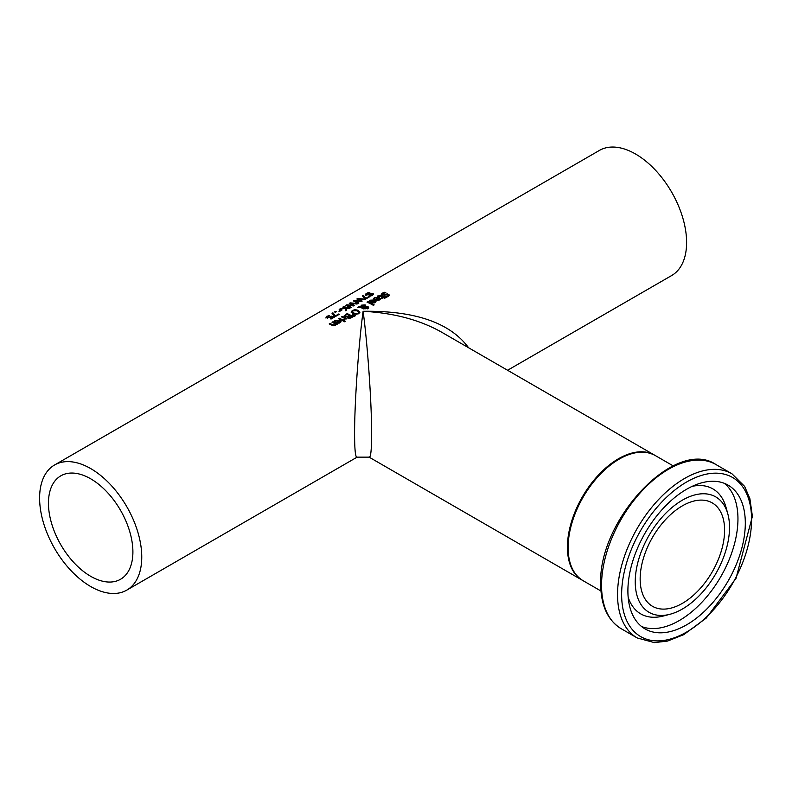 <?xml version="1.0" encoding="UTF-8"?>
<svg xmlns="http://www.w3.org/2000/svg" width="792" height="792" viewBox="0 0 792 792"><rect width="100%" height="100%" fill="white"/><g stroke="black" fill="none" stroke-linecap="round" stroke-linejoin="round"><path stroke-width="1.19" d="M332.927 317.424A71.27 41.154 60 0 1 333.551 317.612M327.522 316.384L327.017 316.968L328.928 317.394L331.284 316.147A72.24 41.709 60 0 1 334.442 317.097L331.076 319.037A72.24 41.709 -120 0 0 330.353 318.8L332.927 317.315A72.24 41.709 -120 0 0 331.294 316.82L326.858 317.859L325.928 317.226L328.779 315.384A72.24 41.709 60 0 1 329.65 315.553L327.017 316.968L327.7 318.196M325.928 318.057L327.007 316.978M331.284 316.147L331.284 316.83M332.927 317.315L332.927 317.968M373.814 298.99L374.666 298.376M375.982 300.01L376.576 299.663M378.408 297.861L380.368 299.119M378.992 300.297L379.546 299.574L379.002 298.109L376.576 299.505L376.576 300.217M376.576 299.505L377.764 300.366M377.764 299.822L379.546 298.792M378.408 297.812L375.24 297.931L374.22 299.089A72.24 41.709 -120 0 0 373.378 298.713L374.557 297.643L379.249 297.386L380.457 298.733L379.576 299.871L377.735 300.366L375.646 299.861A72.24 41.709 -120 0 0 375.23 299.653L378.408 297.812L378.408 298.445M384.783 292.208A72.24 41.709 60 0 1 385.803 292.674L383.061 293.446L382.714 294.693L387.347 293.901L389.535 295.119L388.545 296.406L386.328 297.228A72.24 41.709 -120 0 0 385.358 296.693L387.793 296.04L388.09 294.782L382.001 295.248L381.249 294.337L382.298 293.169L384.783 292.208L384.783 292.842M381.249 295.129L382.516 293.842M382.714 295.465L382.308 294.238L382.704 295.475M385.793 294.208L385.793 294.931M387.347 293.901L387.347 294.575M387.347 294.683L389.436 295.555M381.249 295.168L381.249 294.426M388.456 296.05L388.09 294.782M369.379 301.554L370.23 300.93M371.537 302.574L372.141 302.227M373.973 300.425L375.933 301.683M374.547 302.861L375.111 302.138L374.567 300.663L372.141 302.069L372.141 302.782M372.141 302.069L373.329 302.93M373.329 302.386L375.111 301.346M373.973 300.376L370.805 300.495L369.785 301.653A72.24 41.709 -120 0 0 368.943 301.277L370.121 300.198L374.814 299.95L376.022 301.297L375.141 302.435L373.299 302.93L371.21 302.425A72.24 41.709 -120 0 0 370.795 302.217L373.973 300.376L373.973 301.01M377.269 297.01L378.071 296.416M380.507 296.218L380.843 296.357A71.27 41.154 60 0 1 383.387 297.604L383.912 297.307A71.27 41.154 60 0 1 384.031 297.366M383.387 296.822L383.912 296.515A72.24 41.709 60 0 1 384.546 296.861L384.031 297.158A72.24 41.709 60 0 1 385.348 297.891L384.575 298.337A72.24 41.709 -120 0 0 383.259 297.604L381.833 298.426A72.24 41.709 -120 0 0 381.19 298.089L382.615 297.267A72.24 41.709 -120 0 0 380.427 296.178L377.962 296.525A72.24 41.709 -120 0 0 377.269 296.218L380.843 295.565A72.24 41.709 60 0 1 383.387 296.822L383.387 297.604M383.912 296.515L383.912 297.307M384.031 297.158L384.031 297.95A71.27 41.154 60 0 1 384.655 298.287M382.615 297.267L382.615 297.98M367.983 302.544A71.27 41.154 60 0 1 373.487 305.286M367.775 301.663A72.24 41.709 60 0 1 374.171 304.89L373.398 305.346A72.24 41.709 -120 0 0 366.993 302.108L367.775 301.663L367.775 302.455M358.895 306.791L360.617 306.692L361.469 305.168L365.191 304.88L365.845 306.415L368.042 306.652L368.597 307.445L367.834 308.385L365.013 308.573L364.676 307.078L361.736 307.177L363.429 308.108L362.627 308.573A72.24 41.709 -120 0 0 362.231 308.365L360.825 307.227L357.845 307.395L358.895 306.791L358.895 307.326M360.568 306.356L360.617 307.237M360.617 307.484L361.469 305.168M364.488 305.445L365.953 306.425M361.736 307.177L361.736 307.969L363.429 308.9M364.419 307.989L364.419 308.771M365.953 306.068L365.845 306.95M367.359 307.197L368.597 308.227M364.676 307.296L365.162 306.029L364.538 305.464L361.914 305.593L361.33 306.652L365.162 306.029M361.914 306.385L361.33 307.445L361.291 306.395L361.736 307.415M365.35 307.009L365.736 308.058L367.349 308.078L367.27 307.147L365.35 307.009L365.736 308.85M365.35 307.801L365.231 308.415L365.35 307.801M367.349 308.623L367.27 307.147M367.349 308.86L367.27 307.93M357.053 310.672L359.895 312.81M351.222 312.721L352.371 310.424L355.182 309.652L358.271 310.345L359.895 312.276M352.341 311.652L353.697 312.988L356.053 313.662L358.043 313.236L358.766 312.098L357.42 310.84L353.064 310.741L352.351 312.602L354.272 314.028M358.043 314.018L358.766 312.098M351.222 312.612L351.222 311.81L352.846 313.474L355.945 314.305L358.756 313.632L359.905 312.157M351.222 311.929L352.371 310.424M344.075 315.968L347.114 313.592A72.24 41.709 60 0 1 353.242 316.661L349.757 318.394L347.995 318.127L347.54 316.948A72.24 41.709 -120 0 0 347.51 316.929L344.837 316.84L344.084 316.107M344.084 316.632L345.411 315.365M347.074 314.404L347.114 314.384A71.27 41.154 60 0 1 352.549 317.067M347.114 313.592L347.114 314.384M347.995 318.127L347.54 316.948L347.54 317.731M349.262 315.434A72.24 41.709 -120 0 0 346.995 314.365L345.203 315.671L345.649 316.335L347.104 316.513L349.262 315.434L349.262 316.176M347.104 316.513L347.104 317.048M347.104 317.305L348.47 316.681M345.203 315.671L345.649 317.097M351.727 316.741A72.24 41.709 -120 0 0 349.935 315.78L348.282 316.968L349.678 317.75L351.727 316.741L351.173 317.849M349.678 317.75L349.678 318.404M348.282 316.968L348.728 318.364M353.578 315.562L354.747 316.107M352.915 314.474L355.479 315.681L354.568 316.216L352.361 314.8L352.915 314.474L352.915 315.147M339.154 318.186A72.24 41.709 60 0 1 343.748 320.413L342.976 320.859A72.24 41.709 -120 0 0 338.372 318.632L339.154 318.186L339.154 318.978M339.362 319.067A71.27 41.154 60 0 1 343.035 320.829M342.411 317.305A71.27 41.154 60 0 1 346.094 319.057M344.025 320.166L344.698 318.404A72.24 41.709 -120 0 0 341.431 316.869L342.203 316.424L342.203 317.216M342.203 316.424A72.24 41.709 60 0 1 346.807 318.651L346.025 319.097A72.24 41.709 -120 0 0 345.342 318.731L344.342 320.047A72.24 41.709 -120 0 0 343.54 319.622L344.698 318.404M334.392 321.75L335.244 321.136M338.996 320.621L340.946 321.879M338.996 320.572L335.818 320.691L334.798 321.849A72.24 41.709 -120 0 0 333.957 321.473L335.135 320.404L339.827 320.146L341.035 321.493L340.154 322.631L338.313 323.126L336.234 322.621A72.24 41.709 -120 0 0 335.808 322.413L338.996 320.572L338.996 321.205M336.56 322.77L337.154 322.423M340.124 321.552L339.58 320.869L337.154 322.265L338.342 322.582L340.124 321.552L339.57 323.057M338.342 322.582L338.342 323.126M337.154 322.265L337.154 322.978M344.56 320.8A72.24 41.709 60 0 1 345.371 321.255L344.49 321.76A72.24 41.709 -120 0 0 343.688 321.314L344.56 320.8L344.56 321.592M329.967 323.492A72.24 41.709 60 0 1 332.59 324.7L334.828 324.898L335.462 323.918A72.24 41.709 -120 0 0 332.026 322.295L332.798 321.849A72.24 41.709 60 0 1 337.402 324.077L336.63 324.522A72.24 41.709 -120 0 0 336.115 324.255L335.363 325.403L332.175 325.324A72.24 41.709 -120 0 0 329.195 323.938L329.967 323.492L329.967 324.274M330.175 324.373A71.27 41.154 60 0 1 332.59 325.492L332.59 324.7M335.462 323.918L334.828 325.68M332.798 321.849L332.798 322.641M333.006 322.73A71.27 41.154 60 0 1 336.689 324.492M365.26 295.327L366.3 293.476L368.785 292.397A72.24 41.709 60 0 1 369.815 292.614L367.062 293.575L366.726 294.575L369.805 293.792L369.805 294.357M371.795 295.792L372.091 294.763M372.418 294.149L373.378 294.515M366.726 295.178L366.32 294.277L366.32 295.149M369.805 293.792L372.864 293.436L372.557 295.188L370.329 296.109A72.24 41.709 -120 0 0 369.359 295.792L369.418 295.812M369.418 295.762L371.795 294.99L372.091 293.951L366.003 295.099L365.26 294.495L366.3 293.476M371.795 295.584L372.091 293.951M366.003 295.099L365.26 294.565M372.864 294.248L372.864 293.436L373.537 294.07M371.359 293.357L371.359 293.882M363.271 295.297L365.884 298.287L369.042 296.455A72.24 41.709 60 0 1 369.765 296.693L365.874 298.94A72.24 41.709 -120 0 0 364.954 298.643L362.399 295.802L363.271 295.297L365.726 298.891M369.042 296.455L369.042 297.109M365.884 298.287L365.884 298.94M355.667 302.009L358.202 303.376M360.746 301.039L361.498 301.475M357.687 299.356L358.311 299.327M354.301 301.316L354.974 301.267M358.311 298.98L362.172 301.079L361.34 301.564L354.974 300.861L358.885 302.98L358.083 303.445L353.489 300.95L354.41 300.416L360.746 300.97L356.865 299L357.766 298.475L365.468 299.178L364.627 299.663L358.311 298.98L358.311 299.653M354.974 300.861L354.974 301.643M357.766 298.475L357.766 299.307M360.746 300.97L360.746 301.465M354.41 300.416L354.41 301.247M346.807 304.811L353.143 305.356L349.272 303.385L350.173 302.861L357.865 303.564L357.024 304.049L350.717 303.366L354.568 305.474L353.747 305.95L347.371 305.247L351.282 307.365L350.48 307.831L345.896 305.336L346.807 304.811L347.371 305.663M353.143 305.356L353.143 305.851M350.084 303.752L350.717 303.712M350.173 302.861L350.173 303.692M347.371 305.247L347.371 306.029M348.074 306.395L350.608 307.761M350.717 303.366L350.717 304.049M353.143 305.425L353.895 305.861M346.124 307.87L346.431 310.177L345.431 310.751L345.233 308.444L339.154 309.227L345.262 307.642A72.24 41.709 -120 0 0 342.807 307.118L343.629 306.643A72.24 41.709 60 0 1 349.757 308.256L348.935 308.722A72.24 41.709 -120 0 0 346.124 307.87L346.332 310.226M345.282 307.811A71.27 41.154 60 0 1 346.124 307.999M343.629 306.643L343.629 307.276M345.302 307.949L345.302 308.771M341.223 309.86A72.24 41.709 60 0 1 341.966 310.048L339.649 311.385A72.24 41.709 -120 0 0 338.907 311.197L341.223 309.86L341.223 310.474M335.452 311.365A72.24 41.709 60 0 1 336.62 311.603L335.64 312.167A72.24 41.709 -120 0 0 334.462 311.929L335.452 311.365L335.452 312.127M332.907 312.83L335.511 315.82L338.679 313.998A72.24 41.709 60 0 1 339.402 314.226L335.511 316.473A72.24 41.709 -120 0 0 334.59 316.176L332.026 313.335L332.907 312.83L335.353 316.424M338.679 313.998L338.679 314.642M335.511 315.82L335.511 316.473M54.559 464.993A72.24 41.709 60 0 1 110.227 484.348A72.24 41.709 60 0 1 141.758 557.043A72.24 41.709 60 0 1 126.799 590.109A72.24 41.709 60 0 1 54.559 548.401A72.24 41.709 60 0 1 54.559 464.993L599.405 150.43A72.24 41.709 60 0 1 655.073 169.775A72.24 41.709 60 0 1 686.605 242.481A72.24 41.709 60 0 1 671.646 275.547L507.573 370.27M468.607 347.767C450.123 322.72 414.949 310.563 363.102 311.286C358.548 344.777 354.489 403.356 354.588 434.165C354.628 450.044 355.459 457.707 357.083 457.162M126.799 590.109L357.123 457.132M640.154 578.982A59.717 34.482 120 0 0 652.519 606.316A59.717 34.482 120 0 0 712.236 571.844A59.717 34.482 120 0 0 712.236 502.89A59.717 34.482 120 0 0 666.221 518.889A59.717 34.482 120 0 0 640.154 578.982M627.898 590.931A83.021 47.936 -60 0 1 664.142 507.385A83.021 47.936 -60 0 1 728.115 485.14A83.021 47.936 -60 0 1 728.115 581.011A83.021 47.936 -60 0 1 645.094 628.937A83.021 47.936 -60 0 1 627.898 590.931M635.243 581.813A66.657 38.491 120 0 0 669.923 614.285A66.657 38.491 120 0 0 715.711 573.844A66.657 38.491 120 0 0 727.838 513.968A66.657 38.491 120 0 0 676.101 504.286A66.657 38.491 120 0 0 635.243 581.813M582.724 580.467A72.24 41.709 -60 0 1 582.377 580.279A72.24 41.709 -60 0 1 567.418 547.213A72.24 41.709 -60 0 1 598.95 474.517A72.24 41.709 -60 0 1 654.618 455.162A72.24 41.709 -60 0 1 654.954 455.36M369.122 457.162C370.745 457.707 371.577 450.044 371.616 434.165C371.715 403.356 367.656 344.777 363.102 311.286C393.456 312.899 419.542 319.81 441.362 332.036L441.382 332.046M369.082 457.132L357.083 457.152M90.684 576.309A59.717 34.482 60 0 1 51.668 523.69A59.717 34.482 60 0 1 60.826 475.834A59.717 34.482 60 0 1 120.532 510.315A59.717 34.482 60 0 1 120.532 579.269A59.717 34.482 60 0 1 90.684 576.309M330.214 316.889L330.214 317.443M327.7 317.374L327.7 317.978M326.829 316.246L326.829 317.077M378.992 299.505L378.992 300.148M373.814 298.198L373.814 298.911M374.557 297.643L374.557 298.435M379.249 297.386L379.249 298.178M382.298 293.169L382.298 293.961M384.407 294.713L384.407 295.406M388.852 294.248L388.852 295.03M374.547 302.069L374.547 302.712M369.379 300.762L369.379 301.475M370.121 300.198L370.121 300.99M374.814 299.95L374.814 300.742M380.843 295.565L380.843 296.357M378.002 295.663L378.002 296.465M365.191 304.88L365.191 305.672M368.042 306.652L368.042 307.445M365.736 308.058L365.736 308.801M353.697 312.988L353.697 313.771M356.053 313.662L356.053 314.305M358.043 313.236L358.043 313.969M358.271 310.345L358.271 311.137M355.182 309.652L355.182 310.246M345.352 314.602L345.352 315.394M348.332 315.968L348.332 316.76M350.955 317.196L350.955 317.968M348.282 317.206L348.282 317.75M344.025 319.374L344.025 319.879M339.827 320.146L339.827 320.938M335.135 320.404L335.135 321.196M334.392 320.958L334.392 321.671M339.57 322.265L339.57 322.908M333.769 325.136L333.769 325.769M334.828 324.898L334.828 325.631M368.419 294.367L368.419 294.901M568.102 547.599A72.24 41.709 -60 0 1 599.633 474.903A72.24 41.709 -60 0 1 655.301 455.558C644.381 449.688 631.432 451.311 616.463 460.429C602.494 469.438 590.723 482.575 581.15 499.831C572.428 516.156 567.983 531.947 567.814 547.213C568.022 563.409 573.101 574.566 583.061 580.675A72.24 41.709 -60 0 1 568.102 547.599M621.631 594.554A91.882 53.054 -60 0 1 719.087 473.309A91.882 53.054 -60 0 1 719.087 603.257A91.882 53.054 -60 0 1 621.631 594.554M617.542 594.554A94.773 54.717 120 0 0 637.174 637.936L654.39 642.619L667.567 641.065L683.694 634.679L706.266 618.057L736.006 578.398L752.4 516.334L749.895 498.693L744.628 486.387L731.947 473.784A94.773 54.717 120 0 0 658.914 499.178A94.773 54.717 120 0 0 617.542 594.554M601.544 585.308A94.773 54.717 -60 0 1 642.906 489.931A94.773 54.717 -60 0 1 715.948 464.548C675.576 436.986 597.92 519.869 600.692 584.13C600.88 605.474 607.712 620.324 621.166 628.699A94.773 54.717 -60 0 1 601.544 585.308M628.165 597.208A72.161 41.659 120 0 0 663.34 616.008L669.923 614.285M727.838 513.968L726.036 507.415A72.161 41.659 120 0 0 692.168 486.347M641.579 626.531A83.021 47.936 120 0 0 720.76 576.764A83.021 47.936 120 0 0 724.274 483.298M327.007 317.76L327.007 316.929M365.211 306.266L365.211 307.048M365.181 307.405L365.181 308.197M367.686 307.652L367.686 308.435M345.173 315.82L345.173 316.612M348.252 317.087L348.252 317.879M372.458 295.089L372.458 294.277M673.21 465.894L655.301 455.558M600.97 591.01L583.061 580.675M731.947 473.784L715.948 464.548M637.174 637.936L621.166 628.699M654.618 455.162L441.362 332.036M582.377 580.279L369.122 457.152"/></g></svg>

